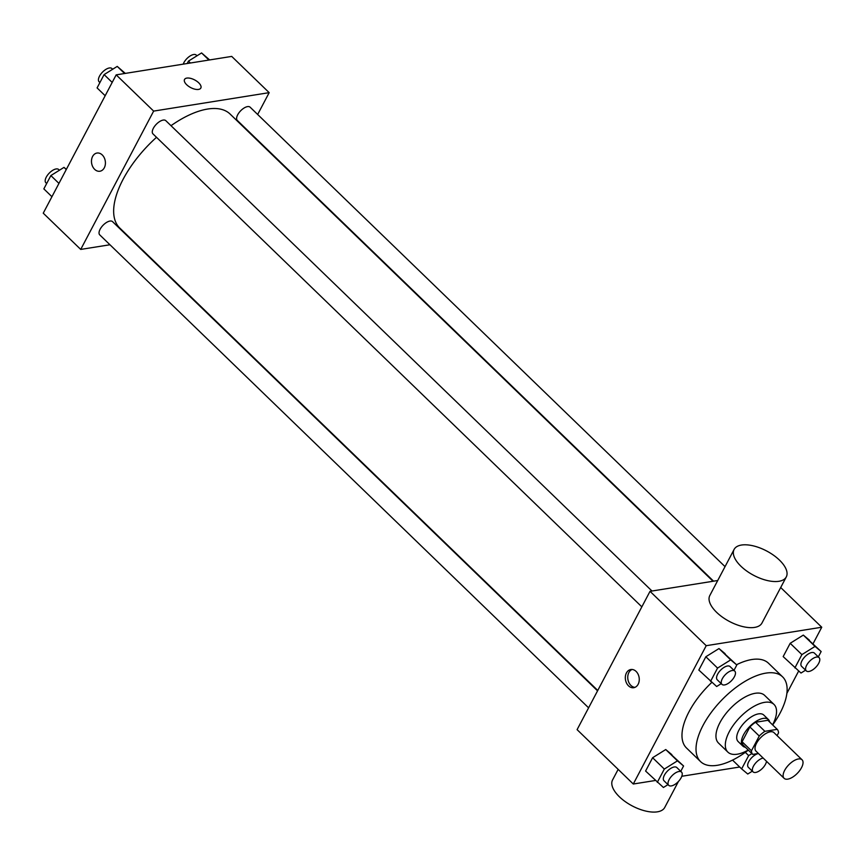 <?xml version="1.0" encoding="UTF-8"?>
<svg xmlns="http://www.w3.org/2000/svg" width="865" height="865" viewBox="0 0 865 865"><rect width="100%" height="100%" fill="white"/><g stroke="black" fill="none" stroke-linecap="round" stroke-linejoin="round"><path stroke-width="1.3" d="M787.766 779.138A12.899 6.033 -45.9 0 1 784.112 778.327A12.899 6.033 -45.9 0 1 788.739 764.855A12.899 6.033 -45.9 0 1 802.05 759.784A12.899 6.033 -45.9 0 1 799.714 770.531A12.899 6.033 -45.9 0 1 787.766 779.138M784.112 778.327L756.01 751.144A12.899 6.033 -45.9 0 1 760.649 737.672A12.899 6.033 -45.9 0 1 773.948 732.601L802.05 759.784M777.084 735.628L778.511 732.936A17.516 8.185 -45.9 0 0 777.235 729.357L764.887 731.325A17.516 8.185 -45.9 0 0 759.254 736.018L751.458 750.798A17.516 8.185 -45.9 0 0 752.734 754.388L758.421 753.48M759.254 736.018L749.89 726.957L742.094 741.738L751.458 750.798M742.094 741.738A17.516 8.185 -45.9 0 0 743.37 745.327L752.734 754.388M749.89 726.957A17.516 8.185 -45.9 0 1 755.523 722.264L764.887 731.325M777.235 729.357L767.871 720.296L755.523 722.264M769.72 722.091A18.424 8.618 134.1 0 0 768.434 719.561A18.424 8.618 134.1 0 0 756.421 721.14A18.424 8.618 134.1 0 0 743.586 734.731A18.424 8.618 134.1 0 0 742.808 746.052A18.424 8.618 134.1 0 0 745.37 747.263M742.808 746.052L738.126 741.521A18.424 8.618 -45.9 0 1 738.905 730.201A18.424 8.618 -45.9 0 1 751.739 716.609A18.424 8.618 -45.9 0 1 763.752 715.031L768.434 719.561M772.575 724.848A33.173 15.516 134.1 0 0 774.002 704.434A33.173 15.516 134.1 0 0 752.377 707.278A33.173 15.516 134.1 0 0 729.271 731.736A33.173 15.516 134.1 0 0 727.876 752.118A33.173 15.516 134.1 0 0 748.225 750.031M774.002 704.434L764.628 695.374A33.173 15.516 134.1 0 0 743.013 698.217A33.173 15.516 134.1 0 0 719.907 722.675A33.173 15.516 134.1 0 0 718.501 743.057L727.876 752.118M772.672 724.946A58.971 27.572 134.1 0 0 782.576 676.841A58.971 27.572 134.1 0 0 744.138 681.89A58.971 27.572 134.1 0 0 703.061 725.367A58.971 27.572 134.1 0 0 700.563 761.6A58.971 27.572 134.1 0 0 748.312 750.117M700.563 761.6L686.518 748.009A58.971 27.572 -45.9 0 1 689.016 711.776A58.971 27.572 -45.9 0 1 711.776 682.431M736.526 664.731A58.971 27.572 -45.9 0 1 768.52 663.25L782.576 676.841M733.996 670.353L736.818 665.001L718.988 648.566L705.851 656.751L698.834 670.061L716.663 686.507L721.237 683.653M818.333 656.892L821.155 651.54L803.326 635.094L790.188 643.29L783.171 656.6L801.001 673.035L805.574 670.191M813.068 643.711L821.75 627.233L706.218 645.69L633.288 784.014L655.356 780.49M681.793 776.273L739.694 767.017M786.836 693.449L798.644 671.067M680.755 771.331L683.577 765.979L665.747 749.544L652.61 757.729L645.593 771.039L663.423 787.485L667.996 784.631M717.723 580.512L650.026 591.325L577.096 729.649L633.288 784.014M650.026 591.325L706.218 645.69M628.498 685.815A9.212 6.909 80.9 0 1 625.427 676.138A9.212 6.909 80.9 0 1 630.845 669.51A9.212 6.909 80.9 0 1 639.116 677.522A9.212 6.909 80.9 0 1 633.742 687.707A9.212 6.909 80.9 0 1 628.498 685.815M780.695 587.519L821.75 627.233M786.285 576.923L761.968 623.038A29.486 13.786 -152.2 0 1 754.615 627.406A29.486 13.786 -152.2 0 1 722.535 617.221A29.486 13.786 -152.2 0 1 709.808 595.531L734.115 549.416A29.486 13.786 -152.2 0 1 766.628 550.973A29.486 13.786 -152.2 0 1 786.285 576.923A29.486 13.786 -152.2 0 1 778.933 581.291A29.486 13.786 -152.2 0 1 746.841 571.116A29.486 13.786 -152.2 0 1 734.115 549.416M618.151 769.374L612.561 779.971A29.486 13.786 27.8 0 0 632.218 805.91A29.486 13.786 27.8 0 0 664.731 807.467L678.43 781.484M634.932 687.372A9.212 6.909 80.9 0 1 630.92 685.426A9.212 6.909 80.9 0 1 627.774 676.549A9.212 6.909 80.9 0 1 632.077 669.467M597.758 690.454L119.792 228.046A79.31 37.087 -45.9 0 1 156.511 137.308M171 125.695A79.31 37.087 -45.9 0 1 230.09 114.039L713.041 581.258M641.841 606.852L152.986 133.902A9.212 4.303 -45.9 0 1 156.295 124.29A9.212 4.303 -45.9 0 1 165.799 120.657L651.983 591.011M588.6 707.83L99.745 234.88A9.212 4.303 -45.9 0 1 103.054 225.268A9.212 4.303 -45.9 0 1 112.558 221.645L597.553 690.843M713.571 581.172L237.324 120.44A9.212 4.303 -45.9 0 1 240.632 110.817A9.212 4.303 -45.9 0 1 250.136 107.195L725.043 566.64M257.662 114.472L269.177 92.652L153.646 111.098L80.715 249.423L109.952 244.763M269.177 92.652L231.712 56.409L116.18 74.855L153.646 111.098M116.18 74.855L43.25 213.179L80.715 249.423M99.908 171.238A9.212 6.909 80.9 0 1 94.653 169.345A9.212 6.909 80.9 0 1 91.582 159.668A9.212 6.909 80.9 0 1 96.999 153.04A9.212 6.909 80.9 0 1 105.27 161.052A9.212 6.909 80.9 0 1 99.897 171.238A9.212 6.909 80.9 0 1 94.653 169.345A9.212 6.909 80.9 0 1 91.593 159.668A9.212 6.909 80.9 0 1 96.999 153.04M198.528 89.419A9.212 4.303 -152.2 0 1 188.505 86.241A9.212 4.303 -152.2 0 1 184.526 79.461A9.212 4.303 -152.2 0 1 194.69 79.937A9.212 4.303 -152.2 0 1 200.831 88.046A9.212 4.303 -152.2 0 1 198.528 89.419M184.526 79.461A9.212 4.303 -152.2 0 1 194.679 79.948A9.212 4.303 -152.2 0 1 200.831 88.057M209.644 59.934L201.577 52.938L188.44 61.123L187.186 63.513M201.577 52.938L208.93 60.042M188.44 61.123L190.387 63.004M183.207 64.151A9.212 4.303 -45.9 0 1 189.532 56.366A9.212 4.303 -45.9 0 1 196.279 55.09L197.004 55.793M66.356 169.356L63.999 167.378L50.862 175.573L43.845 188.884L51.932 196.712M63.999 167.378L66.248 169.562M50.862 175.573L58.95 183.402M46.667 183.531L45.899 182.785A9.212 4.303 -45.9 0 1 49.208 173.162A9.212 4.303 -45.9 0 1 58.712 169.54L59.426 170.232M125.306 73.395L117.24 66.4L104.103 74.595L97.085 87.906L105.173 95.734M117.24 66.4L124.592 73.514M104.103 74.595L112.191 82.424M99.908 82.553L99.14 81.807A9.212 4.303 -45.9 0 1 102.448 72.184A9.212 4.303 -45.9 0 1 111.953 68.562L112.666 69.254M751.89 753.577L748.658 755.588L741.64 768.899L747.76 774.024L752.334 771.169M766.52 761.308A9.212 4.303 -45.9 0 1 755.664 772.445A9.212 4.303 -45.9 0 1 753.047 771.861L748.366 767.331A9.212 4.303 -45.9 0 1 749.987 759.708A9.212 4.303 -45.9 0 1 758.475 753.523M745.316 752.355L748.658 755.588M732.558 760.119L741.64 768.899M753.047 771.861A9.212 4.303 -45.9 0 1 754.669 764.238A9.212 4.303 -45.9 0 1 763.157 758.054M821.155 651.54L815.035 646.415L801.898 654.61L794.881 667.921M806.288 670.883L801.606 666.353A9.212 4.303 -45.9 0 1 804.915 656.73A9.212 4.303 -45.9 0 1 814.419 653.107L819.101 657.638A9.212 4.303 -45.9 0 1 817.436 665.315A9.212 4.303 -45.9 0 1 808.905 671.467A9.212 4.303 -45.9 0 1 806.288 670.883A9.212 4.303 -45.9 0 1 809.597 661.26A9.212 4.303 -45.9 0 1 819.101 657.638M809.445 640.208L803.326 635.094L815.035 646.415M803.326 635.094L790.188 643.29L801.898 654.61M790.188 643.29L783.171 656.6M683.577 765.979L677.457 760.865L664.32 769.061L657.303 782.371M668.721 785.334L664.028 780.803A9.212 4.303 -45.9 0 1 667.348 771.18A9.212 4.303 -45.9 0 1 676.841 767.558L681.534 772.088A9.212 4.303 -45.9 0 1 679.858 779.765A9.212 4.303 -45.9 0 1 671.327 785.917A9.212 4.303 -45.9 0 1 668.721 785.334A9.212 4.303 -45.9 0 1 672.029 775.71A9.212 4.303 -45.9 0 1 681.534 772.088M671.867 754.658L665.747 749.544L677.457 760.865M665.747 749.544L652.61 757.729L664.32 769.061M652.61 757.729L645.593 771.039M736.818 665.001L730.698 659.887L717.561 668.083L710.543 681.393M721.951 684.356L717.269 679.825A9.212 4.303 -45.9 0 1 720.577 670.202A9.212 4.303 -45.9 0 1 730.082 666.58L734.774 671.11A9.212 4.303 -45.9 0 1 733.098 678.787A9.212 4.303 -45.9 0 1 724.567 684.929A9.212 4.303 -45.9 0 1 721.951 684.356A9.212 4.303 -45.9 0 1 725.27 674.732A9.212 4.303 -45.9 0 1 734.774 671.11M725.108 653.68L718.988 648.566L730.698 659.887M718.988 648.566L705.851 656.751L717.561 668.083M705.851 656.751L698.834 670.061"/></g></svg>

